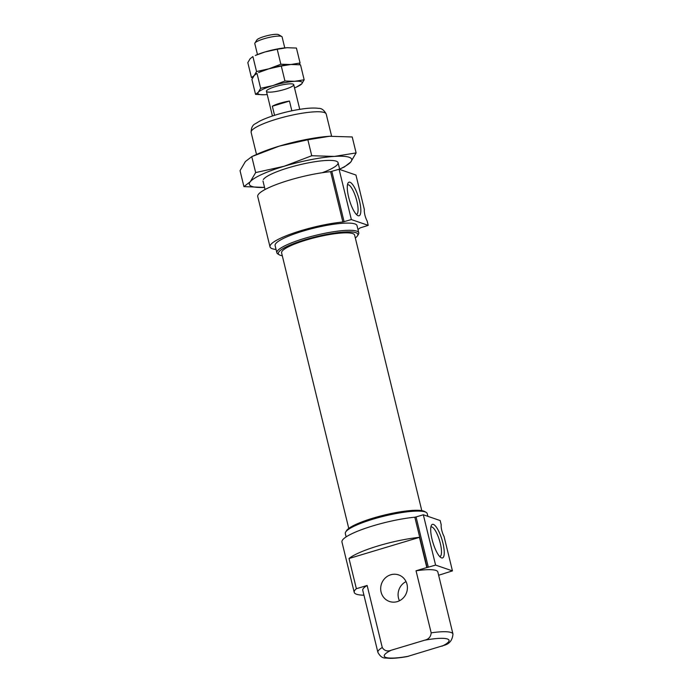 <?xml version="1.0" encoding="UTF-8"?>
<svg xmlns="http://www.w3.org/2000/svg" width="693" height="693" viewBox="0 0 693 693"><rect width="100%" height="100%" fill="white"/><g stroke="black" fill="none" stroke-linecap="round" stroke-linejoin="round"><path stroke-width="1.04" d="M269.993 246.829L257.727 196.509A47.419 8.723 166.3 0 1 281.782 182.571A47.419 8.723 166.3 0 1 330.604 171.673L339.085 169.239L355.951 175.043L364.353 209.529A7.9 2.14 73.3 0 0 367.169 221.067L368.217 225.364L351.351 219.56L342.87 221.994A47.419 8.723 166.3 0 0 294.049 232.891A47.419 8.723 166.3 0 0 269.993 246.829A47.419 8.723 166.3 0 0 276.057 249.463M435.585 565.09L423.319 514.769L440.176 520.564L441.224 524.861A7.9 2.14 73.3 0 0 444.04 536.399L452.442 570.885L435.585 565.09L427.096 567.515A47.419 8.723 166.3 0 0 426.81 567.55L416.043 570.781L431.167 632.839C430.847 636.867 428.638 639.327 424.54 640.237L391.354 650.199C387.387 651.715 384.364 650.822 382.267 647.531A38.643 7.112 166.3 0 0 377.884 652.33C379.998 656.332 382.614 658.246 385.715 658.055L390.402 658.35C395.01 658.333 400.554 657.752 407.042 656.6L444.404 645.244C449.592 643.806 452.451 640.063 452.962 634.026A38.643 7.112 166.3 0 0 431.167 632.839M432.042 539.284A17.524 4.747 73.3 0 0 441.025 557.64A17.524 4.747 73.3 0 0 442.021 539.786A17.524 4.747 73.3 0 0 431.349 525.433A17.524 4.747 73.3 0 0 432.042 539.284M423.319 514.769L416.06 516.943L428.326 567.264M426.81 567.55L419.447 537.352A47.419 8.723 166.3 0 0 349.012 558.515L356.375 588.703A47.419 8.723 166.3 0 0 354.218 592.35L341.952 542.03A47.419 8.723 166.3 0 1 366.008 528.092A47.419 8.723 166.3 0 1 414.83 517.203L416.06 516.943M452.962 634.026L437.837 571.968A38.643 7.112 166.3 0 0 416.043 570.781M452.442 570.885L444.317 573.44A47.419 8.723 166.3 0 1 444.213 573.535L438.626 575.216M427.893 516.337L427.226 513.617A42.152 7.753 166.3 0 0 426.16 512.378A42.152 7.753 166.3 0 0 384.433 516.068A42.152 7.753 166.3 0 0 345.694 531.999A42.152 7.753 166.3 0 0 345.322 533.584L346.128 536.902M426.16 512.378L424.696 511.529A40.913 7.528 166.3 0 0 384.199 515.098A40.913 7.528 166.3 0 0 346.604 530.561L345.694 531.999M421.794 510.628L354.625 235.083A37.587 6.913 166.3 0 0 316.467 237.266A37.587 6.913 166.3 0 0 281.592 252.884L348.761 528.43M355.327 237.968A40.913 7.528 166.3 0 0 357.484 235.828A40.913 7.528 166.3 0 0 316.329 236.668A40.913 7.528 166.3 0 0 279.4 254.868A40.913 7.528 166.3 0 0 282.294 255.769M357.484 235.828L358.394 234.399A42.152 7.753 166.3 0 0 358.775 232.813A42.152 7.753 166.3 0 0 315.982 235.265A42.152 7.753 166.3 0 0 276.862 252.78A42.152 7.753 166.3 0 0 277.936 254.01L279.4 254.868M358.775 232.813L357.016 225.615A42.152 7.753 166.3 0 0 314.224 228.058A42.152 7.753 166.3 0 0 275.112 245.582L276.862 252.78M357.96 229.496A47.419 8.723 166.3 0 0 360.091 227.919L368.217 225.364M399.454 600.762A14.051 13.28 109 0 1 406.037 581.609M356.375 588.703L367.143 585.472L382.267 647.531M367.143 585.472A38.643 7.112 166.3 0 0 362.751 590.271L377.884 652.33M356.315 214.371A15.419 4.175 73.3 0 0 356.514 214.336A15.419 4.175 73.3 0 0 356.115 198.363A15.419 4.175 73.3 0 0 347.643 184.806A15.419 4.175 73.3 0 0 347.453 184.892M354.218 592.35A47.419 8.723 166.3 0 0 363.946 595.183M339.085 169.239L351.351 219.56M348.631 197.115A17.524 4.747 73.3 0 0 357.614 215.471A17.524 4.747 73.3 0 0 358.61 197.618A17.524 4.747 73.3 0 0 347.938 183.255A17.524 4.747 73.3 0 0 348.631 197.115M439.726 556.548A15.419 4.175 73.3 0 0 439.925 556.514A15.419 4.175 73.3 0 0 439.527 540.531A15.419 4.175 73.3 0 0 431.055 526.975A15.419 4.175 73.3 0 0 430.873 527.061M397.314 601.611A14.051 13.28 -71 0 0 407.389 588.409A14.051 13.28 -71 0 0 398.614 574.904A14.051 13.28 -71 0 0 390.774 574.774A14.051 13.28 -71 0 0 380.7 587.967A14.051 13.28 -71 0 0 389.475 601.481A14.051 13.28 -71 0 0 397.314 601.611M419.447 537.352L349.012 558.515M284.771 47.904L282.094 36.92A14.051 2.581 166.3 0 0 281.739 36.504A14.051 2.581 166.3 0 0 267.827 37.734A14.051 2.581 166.3 0 0 254.92 43.044A14.051 2.581 166.3 0 0 254.79 43.572L257.467 54.556M291.848 110.802L289.475 101.065A14.051 2.581 166.3 0 0 272.34 106.22L274.558 115.315M281.739 36.504L278.56 34.65A11.357 2.088 166.3 0 0 267.325 35.646A11.357 2.088 166.3 0 0 256.886 39.934L254.92 43.044M289.475 101.065L272.34 106.22M277.209 49.264L286.599 47.756A22.834 4.201 -13.7 0 0 264.83 52.01L255.336 55.466A22.834 4.201 -13.7 0 1 264.83 52.01L277.209 49.264L280.856 64.232L268.919 68.789L256.549 71.535L254.227 75.476L251.464 77.616L247.817 62.647L250.138 58.706L252.902 56.566L256.549 71.535M299.255 64.692L300.078 63.011L296.431 48.051L287.093 47.722A22.834 4.201 -13.7 0 1 287.69 47.696M286.599 47.756A22.834 4.201 -13.7 0 1 287.084 47.722L287.093 47.722M300.078 63.011L290.688 64.527L280.856 64.232M258.576 72.635A22.834 4.201 -13.7 0 1 268.919 68.789A22.834 4.201 -13.7 0 1 290.688 64.527A22.834 4.201 -13.7 0 1 291.779 64.466A22.834 4.201 -13.7 0 0 291.173 64.501L300.519 64.821L304.166 79.79L294.776 81.298L284.944 81.003L273.007 85.56L260.637 88.306L258.316 92.247L255.552 94.387L263.652 94.759M281.297 66.043L290.688 64.527A22.834 4.201 -13.7 0 0 268.919 68.789L259.425 72.237A22.834 4.201 -13.7 0 1 268.919 68.789L281.297 66.043L284.944 81.003M255.552 94.387L251.905 79.426L254.227 75.476L256.99 73.337L260.637 88.306M290.688 64.527A22.834 4.201 -13.7 0 1 291.173 64.501M267.212 94.534A22.834 4.201 -13.7 0 1 265.384 94.681A22.834 4.201 -13.7 0 1 264.899 94.716A22.834 4.201 -13.7 0 1 258.316 92.247A22.834 4.201 -13.7 0 1 273.007 85.56A22.834 4.201 -13.7 0 1 294.776 81.298A22.834 4.201 -13.7 0 1 301.845 83.732L296.656 86.972A22.834 4.201 -13.7 0 1 294.516 87.881M296.656 86.972A22.834 4.201 -13.7 0 0 301.845 83.732L304.166 79.79M284.433 89.484A14.051 2.581 -13.7 0 1 266.554 90.792A14.051 2.581 -13.7 0 1 279.47 85.482A14.051 2.581 -13.7 0 1 293.382 84.251A14.051 2.581 -13.7 0 1 284.433 89.484M356.107 152.919L350.753 162.023A52.694 9.693 166.3 0 1 339.631 169.109L344.378 166.961L350.753 162.023A52.694 9.693 166.3 0 0 334.433 156.41A52.694 9.693 166.3 0 0 284.208 166.242L255.656 172.583L251.767 156.627L257.38 154.08A52.694 9.693 166.3 0 1 279.305 146.119L307.857 139.778L329.53 136.287L352.217 136.963L356.107 152.919L334.433 156.41L311.746 155.734L307.857 139.778M255.656 172.583L250.303 181.687A52.694 9.693 166.3 0 1 284.208 166.242L311.746 155.734M243.927 186.616L264.544 187.413A52.694 9.693 166.3 0 1 250.303 181.687L243.927 186.616L240.038 170.66L245.391 161.556L251.767 156.627L279.305 146.119A52.694 9.693 166.3 0 1 329.53 136.287A52.694 9.693 166.3 0 1 330.656 136.218L330.674 136.218M331.141 136.192A52.694 9.693 166.3 0 0 330.656 136.218M322.236 172.722A38.643 7.112 166.3 0 0 337.093 161.573A38.643 7.112 166.3 0 0 298.839 164.951A38.643 7.112 166.3 0 0 263.331 179.556M414.83 517.203L427.096 567.515M331.601 136.174L326.212 114.059A38.643 7.112 166.3 0 0 286.989 116.311A38.643 7.112 166.3 0 0 251.126 132.363L256.514 154.47M441.943 646.222A33.368 6.142 166.3 0 0 424.54 640.237M391.354 650.199A33.368 6.142 166.3 0 0 408.757 656.184M330.604 171.673L342.87 221.994M331.834 171.422L344.1 221.743M339.717 169.456L338.071 162.708M265.055 189.51L262.985 181.012M326.212 114.059C324.09 110.057 321.483 108.151 318.373 108.342C314.873 107.865 310.369 107.961 304.859 108.628C295.461 109.789 285.698 111.911 275.563 114.995C269.083 117.004 263.738 119.083 259.529 121.232L255.396 123.718C252.616 124.931 251.187 127.815 251.126 132.363M299.748 109.338L293.737 84.667M272.444 116L266.433 91.32"/></g></svg>
